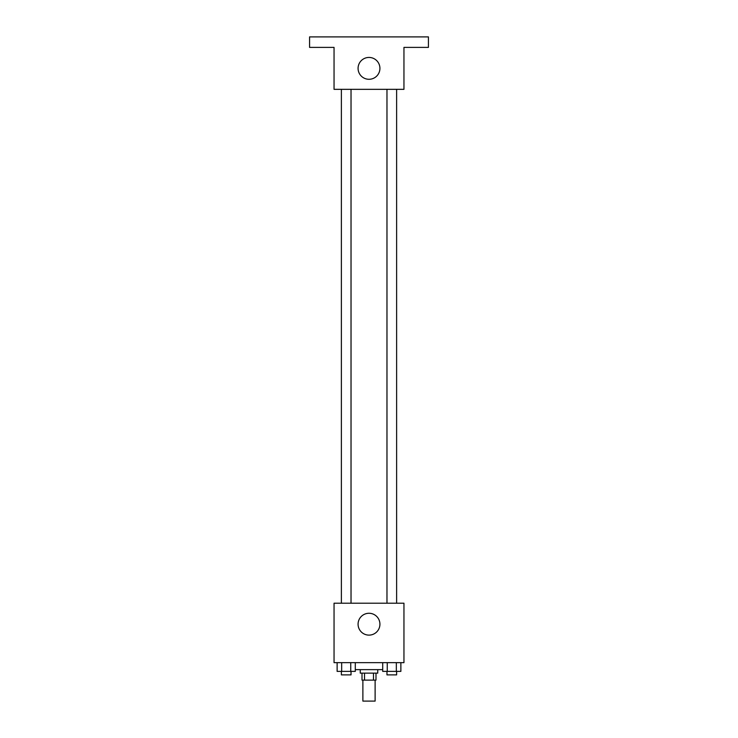 <?xml version="1.0" encoding="UTF-8"?>
<svg xmlns="http://www.w3.org/2000/svg" width="738" height="738" viewBox="0 0 738 738"><rect width="100%" height="100%" fill="white"/><g stroke="black" fill="none" stroke-linecap="round" stroke-linejoin="round"><path stroke-width="1.11" d="M362.884 680.122L362.884 701.1L375.116 701.1L375.116 680.122M373.483 673.13L373.483 680.122L362.007 680.122L362.007 673.13M373.483 680.122L375.993 680.122L375.993 673.13M377.736 669.634L377.736 673.13L360.264 673.13L360.264 669.634M364.517 673.13L364.517 680.122M355.292 669.634L382.708 669.634M403.954 662.65L334.046 662.65L334.046 603.214L403.954 603.214L403.954 662.65M379.922 624.191A10.922 10.922 0 0 1 363.539 633.656A10.922 10.922 0 0 1 363.539 614.736A10.922 10.922 0 0 1 379.922 624.191M386.97 603.214L386.97 89.335M351.03 89.335L351.03 603.214M403.954 89.335L334.046 89.335L334.046 47.389L309.573 47.389L309.573 36.9L428.427 36.9L428.427 47.389L403.954 47.389L403.954 89.335M379.922 68.366A10.922 10.922 0 0 1 363.539 77.822A10.922 10.922 0 0 1 363.539 58.902A10.922 10.922 0 0 1 379.922 68.366M400.872 662.65L400.872 671.386L382.708 671.386L382.708 662.65M396.334 662.65L396.334 671.386M387.247 662.65L387.247 671.386M396.62 671.386L396.62 674.883L386.97 674.883L386.97 671.386M355.292 662.65L355.292 671.386L337.128 671.386L337.128 662.65M350.753 662.65L350.753 671.386M341.666 662.65L341.666 671.386M351.03 671.386L351.03 674.883L341.38 674.883L341.38 671.386M396.62 603.214L396.62 89.335M341.38 89.335L341.38 603.214"/></g></svg>
